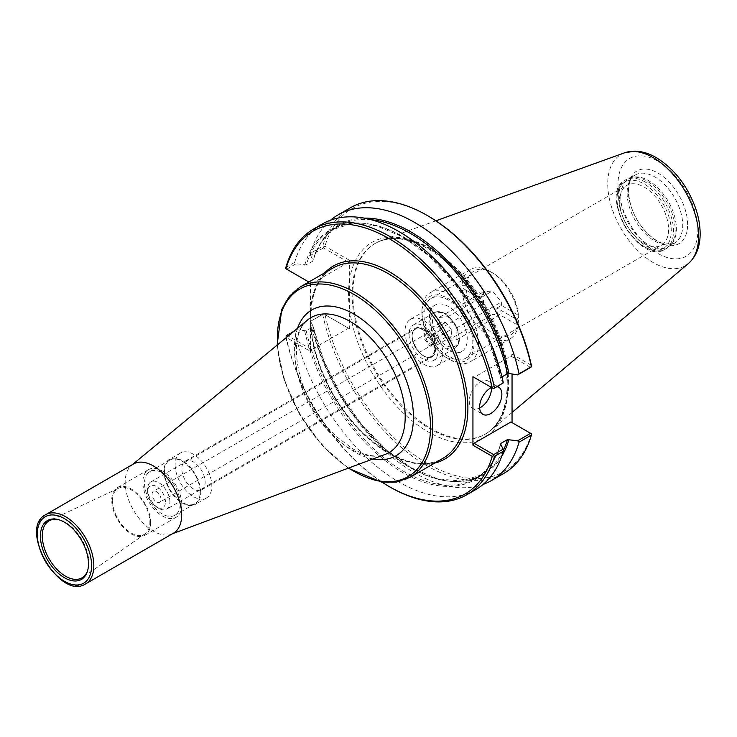 <?xml version="1.0" encoding="UTF-8"?>
<svg xmlns="http://www.w3.org/2000/svg" width="737" height="737" viewBox="0 0 737 737"><rect width="100%" height="100%" fill="white"/><g stroke="black" fill="none" stroke-linecap="round" stroke-linejoin="round"><path stroke-width="0.55" stroke-dasharray="3.69 2.76" d="M448.363 356.542A34.565 19.954 60 0 1 425.783 326.086A34.565 19.954 60 0 1 431.081 298.393A34.565 19.954 60 0 1 448.363 300.106A34.565 19.954 60 0 1 470.934 330.563A34.565 19.954 60 0 1 465.637 358.256A34.565 19.954 60 0 1 448.363 356.542M644.129 243.514A34.565 19.954 -120 0 0 661.411 245.228A34.565 19.954 -120 0 0 661.411 205.319A34.565 19.954 -120 0 0 626.846 185.365A34.565 19.954 -120 0 0 621.549 213.057A34.565 19.954 -120 0 0 644.129 243.514M448.363 350.158A26.744 15.44 60 0 1 430.887 326.592A26.744 15.44 60 0 1 434.987 305.164A26.744 15.44 60 0 1 461.731 320.604A26.744 15.44 60 0 1 461.731 351.485A26.744 15.44 60 0 1 448.363 350.158M423.886 320.623A26.744 15.44 60 0 1 441.362 344.188A26.744 15.44 60 0 1 437.262 365.616A26.744 15.44 60 0 1 423.886 364.29A26.744 15.44 60 0 1 406.419 340.724A26.744 15.44 60 0 1 410.518 319.296A26.744 15.44 60 0 1 423.886 320.623M423.886 355.943A16.518 9.535 60 0 1 413.098 341.388A16.518 9.535 60 0 1 415.631 328.149A16.518 9.535 60 0 1 432.149 337.684A16.518 9.535 60 0 1 432.149 356.754A16.518 9.535 60 0 1 423.886 355.943M193.481 488.963A16.518 9.535 60 0 1 182.693 474.407A16.518 9.535 60 0 1 185.227 461.178A16.518 9.535 60 0 1 201.735 470.713A16.518 9.535 60 0 1 201.735 489.783A16.518 9.535 60 0 1 193.481 488.963M133.461 463.997A39.955 23.068 -120 0 0 131.619 465.268A39.955 23.068 -120 0 0 125.189 482.284A39.955 23.068 -120 0 0 141.375 521.133A39.955 23.068 -120 0 0 171.389 534.15A39.955 23.068 -120 0 0 173.416 533.201M181.799 504.698A27.527 15.892 -120 0 0 169.786 476.996A27.527 15.892 -120 0 0 148.57 469.616A27.527 15.892 -120 0 0 142.867 482.219A27.527 15.892 -120 0 0 154.89 509.921A27.527 15.892 -120 0 0 176.097 517.3A27.527 15.892 -120 0 0 181.799 504.698M180.132 503.73A25.169 14.528 -120 0 0 169.151 478.405A25.169 14.528 -120 0 0 149.749 471.662A25.169 14.528 -120 0 0 144.535 483.186A25.169 14.528 -120 0 0 155.525 508.512A25.169 14.528 -120 0 0 174.918 515.255A25.169 14.528 -120 0 0 180.132 503.73M164.563 471.625A25.169 14.528 -120 0 0 175.544 496.95A25.169 14.528 -120 0 0 194.946 503.693A25.169 14.528 -120 0 0 200.151 492.178A25.169 14.528 -120 0 0 189.169 466.843A25.169 14.528 -120 0 0 169.777 460.1A25.169 14.528 -120 0 0 164.563 471.625M200.713 492.5A25.952 14.989 -120 0 0 189.381 466.374A25.952 14.989 -120 0 0 169.381 459.418A25.952 14.989 -120 0 0 164.001 471.302A25.952 14.989 -120 0 0 175.332 497.429A25.952 14.989 -120 0 0 195.333 504.375A25.952 14.989 -120 0 0 200.713 492.5M175.13 464.881A25.952 14.989 -120 0 0 186.461 490.999A25.952 14.989 -120 0 0 206.461 497.954A25.952 14.989 -120 0 0 211.832 486.07A25.952 14.989 -120 0 0 200.501 459.952A25.952 14.989 -120 0 0 180.501 452.997A25.952 14.989 -120 0 0 175.13 464.881M87.675 570.493A32.925 19.005 -120 0 0 87.878 569.858A32.925 19.005 -120 0 0 88.845 562.773A32.925 19.005 -120 0 0 58.942 519.742A32.925 19.005 -120 0 0 58.287 519.594M112.503 500.653A26.431 15.265 -120 0 0 124.47 527.701A26.431 15.265 -120 0 0 145.042 533.929A26.431 15.265 -120 0 0 149.878 522.229A26.431 15.265 -120 0 0 138.768 496.084A26.431 15.265 -120 0 0 118.648 488.198A26.431 15.265 -120 0 0 112.503 500.653M150.652 522.68A27.527 15.892 -120 0 0 138.639 494.978A27.527 15.892 -120 0 0 117.423 487.599A27.527 15.892 -120 0 0 111.729 500.202A27.527 15.892 -120 0 0 123.742 527.904A27.527 15.892 -120 0 0 144.959 535.283A27.527 15.892 -120 0 0 150.652 522.68M323.681 246.738L325.017 246.186L349.651 260.41L348.537 262.335L323.552 247.908L323.681 246.738L322.732 246.195A153.37 88.551 -120 0 1 350.379 207.788M531.534 433.872L531.349 433.761A151.804 87.639 -120 0 1 428.179 463.923A151.804 87.639 -120 0 1 325.017 314.644L349.651 328.868L349.651 309.955A112.632 65.031 -120 0 0 437.05 436.488A112.632 65.031 -120 0 0 507.701 380.762A112.632 65.031 -120 0 0 428.179 248.01A112.632 65.031 -120 0 0 349.651 279.323L349.651 260.41M428.188 216.033A151.804 87.639 -120 0 0 325.017 246.186M512.049 373.991L512.049 354.165L531.349 365.303M510.944 421.988L531.349 433.761M323.552 247.908L310.599 255.38L310.406 253.316L322.732 246.195M330.591 220.151A153.37 88.551 -120 0 0 310.406 253.316M285.855 267.494L294.671 262.4L296.099 263.754L286.665 269.198L285.726 268.655M286.665 269.198L308.84 282.004M348.537 262.335L311.659 283.625M310.599 255.38L313.059 260.354L312.672 261.239L306.251 264.952L296.099 263.754M364.225 218.124A144.332 83.327 -120 0 0 313.059 260.354L312.672 261.239A143.54 82.876 -120 0 1 338.311 226.112C326.39 233.076 317.988 244.62 313.096 260.769M322.318 223.993A153.37 88.551 -120 0 0 294.671 262.4M503.141 383.286L500.681 378.311L501.961 376.911M310.544 282.99L310.544 351.448L285.91 337.224A151.804 87.639 -120 0 0 381.978 482.127M325.017 314.644L348.537 328.223L311.659 349.522L310.544 351.448M311.659 349.522L287.154 335.372L285.91 337.224M287.154 335.372L287.135 334.819L285.882 335.842L285.901 337.168M287.135 334.819L296.099 329.642L285.882 335.842M285.855 335.888A153.37 88.551 -120 0 0 390.186 487.139M349.651 328.868L348.537 328.223M296.099 329.642L306.251 330.839L312.672 327.136L313.059 326.242L310.599 321.277L323.552 313.796M503.279 450.648A143.54 82.876 -120 0 1 481.851 474.739A143.54 82.876 -120 0 1 312.672 327.136L313.059 326.242A144.332 83.327 -120 0 0 401.195 461.482A144.332 83.327 -120 0 0 501.731 456.286M323.681 313.87L310.599 321.277M310.406 321.682A153.37 88.551 -120 0 0 483.15 484.402M322.732 314.561A153.37 88.551 -120 0 0 503.758 473.44M294.671 330.766A153.37 88.551 -120 0 0 475.687 489.644M530.585 367.441L510.944 356.091L474.057 377.39L493.707 388.731M304.713 265.173A144.332 83.327 -120 0 1 402.697 236.844A144.332 83.327 -120 0 1 500.681 378.311L501.068 377.427A143.54 82.876 -120 0 0 331.89 229.824A143.54 82.876 -120 0 0 306.251 264.952M512.049 354.165L510.944 356.091M491.496 387.459A15.735 9.084 120 0 0 488.262 381.103A15.735 9.084 120 0 0 476.139 385.322A15.735 9.084 120 0 0 469.276 401.149A15.735 9.084 120 0 0 472.528 408.353A15.735 9.084 120 0 0 479.64 407.976M491.487 387.45A15.735 9.084 -60 0 1 497.438 386.575M349.651 279.323L349.651 309.955A112.632 65.031 -120 0 1 349.651 279.323M508.613 383.443A110.117 63.575 -120 0 0 464.227 276.633A110.117 63.575 -120 0 0 381.665 240.354A110.117 63.575 -120 0 0 375.695 243.127A110.117 63.575 -120 0 0 352.894 293.538A110.117 63.575 -120 0 0 400.956 404.355A110.117 63.575 -120 0 0 485.812 433.853A110.117 63.575 -120 0 0 491.192 430.067A110.117 63.575 -120 0 0 508.613 383.443M618.665 197.378A39.955 23.068 -120 0 0 636.105 237.59A39.955 23.068 -120 0 0 666.893 248.295A39.955 23.068 -120 0 0 670.32 245.476A39.955 23.068 -120 0 0 675.175 229.999A39.955 23.068 -120 0 0 660.168 192.523A39.955 23.068 -120 0 0 631.084 177.525A39.955 23.068 -120 0 0 626.938 179.082A39.955 23.068 -120 0 0 618.665 197.378M620.766 196.678A39.328 22.709 -120 0 0 637.938 236.255A39.328 22.709 -120 0 0 668.238 246.784A39.328 22.709 -120 0 0 671.61 244.021A39.328 22.709 -120 0 0 676.391 228.783A39.328 22.709 -120 0 0 661.614 191.896A39.328 22.709 -120 0 0 633 177.138A39.328 22.709 -120 0 0 628.919 178.667A39.328 22.709 -120 0 0 620.766 196.678M687.612 224.481A41.991 24.238 -120 0 0 657.92 173.048A41.991 24.238 -120 0 0 628.228 190.192A41.991 24.238 -120 0 0 657.92 241.616A41.991 24.238 -120 0 0 687.612 224.481M459.86 291.732L462.081 290.452L466.539 290.452L483.573 300.291L479.124 302.852L479.124 297.72L459.86 286.592A39.955 23.068 -120 0 0 459.768 289.116A39.955 23.068 -120 0 0 459.86 291.732L479.124 302.852M516.195 324.252A39.955 23.068 -120 0 0 516.195 319.121L496.922 307.992L496.922 313.133L516.195 324.252L518.415 322.972L518.406 320.392L501.372 310.563L496.922 313.133M479.124 297.72L483.573 295.15L466.539 285.311L462.081 285.311L459.86 286.592M516.195 319.121L518.415 317.831L518.406 315.261L501.372 305.422L496.922 307.992M478.46 343.571A39.955 23.068 -120 0 0 461.021 303.358A39.955 23.068 -120 0 0 430.233 292.653A39.955 23.068 -120 0 0 421.951 310.95A39.955 23.068 -120 0 0 450.206 359.886A39.955 23.068 -120 0 0 470.188 361.858A39.955 23.068 -120 0 0 478.46 343.571M462.081 290.452A39.955 23.068 -120 0 0 480.478 329.107A39.955 23.068 -120 0 0 510.225 338.744A39.955 23.068 -120 0 0 518.415 322.972M518.415 317.831A39.955 23.068 -120 0 0 490.252 271.52A39.955 23.068 -120 0 0 470.27 269.539A39.955 23.068 -120 0 0 462.081 285.311M518.406 315.261A36.813 21.253 -120 0 0 492.473 272.801A36.813 21.253 -120 0 0 466.539 285.311M501.372 305.422L501.372 302.059L492.473 290.986L483.573 291.788L483.573 295.15M439.086 317.472L447.985 316.68L456.885 327.744L456.885 339.61L447.985 340.411L439.086 329.338L439.086 317.472L483.573 291.788M439.086 329.338L483.573 303.653L492.473 314.717L501.372 313.925L501.372 310.563M483.573 300.291L483.573 303.653M447.985 340.411L492.473 314.717M456.885 339.61L501.372 313.925M456.885 327.744L501.372 302.059M447.985 316.68L492.473 290.986M466.539 290.452A36.813 21.253 -120 0 0 492.473 332.912A36.813 21.253 -120 0 0 518.406 320.392M474.011 343.571A36.813 21.253 -120 0 0 447.985 298.485A36.813 21.253 -120 0 0 421.951 313.52A36.813 21.253 -120 0 0 447.985 358.597A36.813 21.253 -120 0 0 474.011 343.571M421.951 313.52L421.951 310.95M451.32 329.328L445.756 322.41L440.192 322.907L440.192 330.323L445.756 337.242L451.32 336.745L451.32 329.328L435.742 338.32L430.187 331.401L424.623 331.899L424.623 339.315L430.187 346.233L435.742 345.736L435.742 338.32M451.32 336.745L435.742 345.736M445.756 337.242L430.187 346.233M440.192 330.323L424.623 339.315M440.192 322.907L424.623 331.899M445.756 322.41L430.187 331.401M430.187 333.677A6.292 3.63 60 0 1 434.296 339.223A6.292 3.63 60 0 1 433.328 344.271A6.292 3.63 60 0 1 428.483 342.585A6.292 3.63 60 0 1 425.737 336.247A6.292 3.63 60 0 1 427.036 333.373A6.292 3.63 60 0 1 430.187 333.677M437.971 351.024A20.452 11.81 -120 0 0 429.045 330.443A20.452 11.81 -120 0 0 413.282 324.962A20.452 11.81 -120 0 0 409.053 334.322A20.452 11.81 -120 0 0 417.98 354.902A20.452 11.81 -120 0 0 433.734 360.384A20.452 11.81 -120 0 0 437.971 351.024M169.897 501.934A15.735 9.084 -120 0 0 163.034 486.107A15.735 9.084 -120 0 0 150.91 481.887A15.735 9.084 -120 0 0 147.649 489.092A15.735 9.084 -120 0 0 158.777 508.355A15.735 9.084 -120 0 0 166.645 509.138A15.735 9.084 -120 0 0 169.897 501.934M165.447 501.934A12.584 7.269 -120 0 0 156.548 486.521A12.584 7.269 -120 0 0 147.649 491.662A12.584 7.269 -120 0 0 156.548 507.074A12.584 7.269 -120 0 0 165.447 501.934M147.649 491.662L147.649 489.092M160.998 499.364A6.292 3.63 -120 0 0 158.252 493.035A6.292 3.63 -120 0 0 153.407 491.349A6.292 3.63 -120 0 0 152.098 494.232A6.292 3.63 -120 0 0 154.853 500.561A6.292 3.63 -120 0 0 159.699 502.247A6.292 3.63 -120 0 0 160.998 499.364M348.656 468.032A108.302 62.534 60 0 1 277.517 344.824M300.088 287.052A109.877 63.437 -120 0 0 277.333 337.353A109.877 63.437 -120 0 0 325.303 447.93A109.877 63.437 -120 0 0 409.975 477.364M297.518 328.306A84.184 48.605 -120 0 0 353.917 451.588A84.184 48.605 -120 0 0 372.95 458.967M310.268 318.338A109.877 63.437 -120 0 0 358.228 428.916A109.877 63.437 -120 0 0 442.9 458.35C411.154 479.778 346.823 434.784 322.64 372.369C303.266 326.942 308.333 281.101 333.023 268.038A109.877 63.437 -120 0 0 310.268 318.338M294.957 353.244A77.947 45.003 60 0 1 307.513 320.051C295.122 331.079 293.096 351.457 301.442 381.186C308.904 403.167 320.715 421.767 336.892 436.995L352.618 448.704C365.626 455.844 376.45 457.751 385.101 454.434A77.947 45.003 60 0 1 350.075 448.713A77.947 45.003 60 0 1 294.957 353.244M45.583 514.73A39.955 23.068 -120 0 0 37.311 533.017A39.955 23.068 -120 0 0 54.75 573.229A39.955 23.068 -120 0 0 85.538 583.934M324.805 272.782A111.453 64.349 -120 0 0 310.544 309.577M310.544 324.851A111.453 64.349 -120 0 0 355.879 425.922A111.453 64.349 -120 0 0 434.683 463.094M371.144 219.709A143.54 82.876 -120 0 0 338.311 226.112L331.89 229.824L352.314 223.486L376.266 225.752L402.162 236.605L428.206 255.343L452.601 280.723L473.698 311.051L490.077 344.28L500.635 378.173M306.251 330.839A143.54 82.876 -120 0 0 475.429 478.442A143.54 82.876 -120 0 0 500.755 444.347M304.713 331.06A144.332 83.327 -120 0 0 402.697 472.537A144.332 83.327 -120 0 0 500.681 444.208M624.525 152.826A64.248 37.09 -120 0 0 607.739 183.854A64.248 37.09 -120 0 0 637.966 250.746A64.248 37.09 -120 0 0 688.422 263.514M507.821 383.903A110.117 63.575 -120 0 0 429.966 249.042A110.117 63.575 -120 0 0 374.903 243.588A110.117 63.575 -120 0 0 352.102 293.989A110.117 63.575 -120 0 0 400.163 404.806A110.117 63.575 -120 0 0 485.02 434.305A110.117 63.575 -120 0 0 507.821 383.903M671.269 230.967A38.379 22.156 -120 0 0 644.129 183.955A38.379 22.156 -120 0 0 616.989 199.626A38.379 22.156 -120 0 0 644.129 246.637A38.379 22.156 -120 0 0 671.269 230.967M645.244 182.03A39.955 23.068 -120 0 0 625.262 180.049A39.955 23.068 -120 0 0 616.989 198.345A39.955 23.068 -120 0 0 634.428 238.558A39.955 23.068 -120 0 0 665.216 249.263A39.955 23.068 -120 0 0 673.498 230.967A39.955 23.068 -120 0 0 645.244 182.03M627.113 193.011A39.328 22.709 -120 0 0 644.276 232.588A39.328 22.709 -120 0 0 674.585 243.127A39.328 22.709 -120 0 0 682.729 225.126A39.328 22.709 -120 0 0 654.917 176.963A39.328 22.709 -120 0 0 635.257 175.01A39.328 22.709 -120 0 0 627.113 193.011M697.847 230.386A56.463 32.594 -120 0 0 657.92 161.237A56.463 32.594 -120 0 0 618.002 184.287A56.463 32.594 -120 0 0 657.92 253.436A56.463 32.594 -120 0 0 697.847 230.386M430.187 322.124A20.452 11.81 -120 0 0 439.114 342.705A20.452 11.81 -120 0 0 454.867 348.177A20.452 11.81 -120 0 0 459.105 338.817A20.452 11.81 -120 0 0 444.641 313.769A20.452 11.81 -120 0 0 434.415 312.755A20.452 11.81 -120 0 0 430.187 322.124M434.922 349.264A16.14 9.314 -120 0 0 423.508 329.494A16.14 9.314 -120 0 0 412.094 336.081A16.14 9.314 -120 0 0 423.508 355.851A16.14 9.314 -120 0 0 434.922 349.264M423.222 329.992A15.735 9.084 -120 0 0 415.355 329.218A15.735 9.084 -120 0 0 412.094 336.413A15.735 9.084 -120 0 0 418.966 352.249A15.735 9.084 -120 0 0 431.09 356.459A15.735 9.084 -120 0 0 434.342 349.264A15.735 9.084 -120 0 0 423.222 329.992M459.105 337.537A18.876 10.898 -120 0 0 445.756 314.413A18.876 10.898 -120 0 0 432.407 322.124A18.876 10.898 -120 0 0 445.756 345.238A18.876 10.898 -120 0 0 459.105 337.537M465.637 358.256L661.411 245.228M431.081 298.393L626.846 185.365M437.262 365.616L461.731 351.485M410.518 319.296L434.987 305.164M201.735 489.783L432.149 356.754M185.227 461.178L415.631 328.149M277.112 345.156L283.975 379.537L299.517 414.258L321.811 445.074L348.159 468.216M171.389 534.15L172.449 533.754M131.619 465.268L132.494 464.55M169.777 460.1L149.749 471.662M194.946 503.693L174.918 515.255M180.501 452.997L169.381 459.418M206.461 497.954L195.333 504.375M58.942 519.742L57.624 519.428M87.878 569.858L87.491 571.157M118.648 488.198L49.932 520.386M145.042 533.929L82.82 577.338M148.57 469.616L117.423 487.599M176.097 517.3L144.959 535.283M472.528 408.353L482.873 414.323M488.262 381.103L498.608 387.082M500.644 443.794C495.752 459.934 487.35 471.487 475.429 478.442L481.851 474.739L461.426 481.077L437.474 478.801L411.578 467.958L385.534 449.22L361.139 423.83L340.043 393.512L323.663 360.282L313.105 326.38M435.908 220.805L381.665 240.354M512.049 412.453L491.192 430.067M375.695 243.127L374.903 243.588C389.486 235.49 407.423 237.351 428.704 249.161C457.078 266.518 479.216 293.473 495.117 330.029C504.117 352.148 508.033 372.682 506.863 391.633C505.131 412.48 497.853 426.705 485.02 434.305L485.812 433.853M626.938 179.082L625.262 180.049C597.643 193.757 639.541 266.333 665.216 249.263L666.893 248.295M633 177.138L631.084 177.525M671.61 244.021L670.32 245.476M668.238 246.784L674.585 243.127L665.014 244.104L660.334 242.51C654.18 239.728 648.284 234.817 642.627 227.77C626.303 208.47 624.884 178.732 635.257 175.01L628.919 178.667M470.27 269.539L430.233 292.653M510.225 338.744L470.188 361.858M492.473 272.801L490.252 271.52M447.985 358.597L450.206 359.886M433.734 360.384L454.867 348.177L458.064 344.833L459.151 341.95L459.566 337.988L455.503 324.326L445.434 313.695C440.625 311.318 436.958 311.005 434.415 312.755L413.282 324.962M150.91 481.887L415.355 329.218C404.779 333.677 421.933 363.387 431.09 356.459L166.645 509.138M156.548 507.074L158.777 508.355M427.036 333.373L153.407 491.349M433.328 344.271L159.699 502.247"/><path stroke-width="1.11" d="M85.538 583.934L173.416 533.201A39.955 23.068 -120 0 0 181.689 514.905A39.955 23.068 -120 0 0 164.25 474.702A39.955 23.068 -120 0 0 133.461 463.997L45.583 514.73C17.964 528.438 59.863 601.005 85.538 583.934A39.955 23.068 -120 0 0 93.82 565.638A39.955 23.068 -120 0 0 65.565 516.711A39.955 23.068 -120 0 0 45.583 514.73M88.477 563.842A33.985 19.623 -120 0 0 57.624 519.428A33.985 19.623 -120 0 0 40.424 536.103A33.985 19.623 -120 0 0 60.996 575.44A33.985 19.623 -120 0 0 87.491 571.157A33.985 19.623 -120 0 0 88.477 563.842M58.287 519.594A32.925 19.005 -120 0 0 49.932 520.386A32.925 19.005 -120 0 0 42.276 535.891A32.925 19.005 -120 0 0 57.182 569.581A32.925 19.005 -120 0 0 82.82 577.338A32.925 19.005 -120 0 0 87.675 570.493M501.961 376.911L507.489 373.714L509.027 373.493L517.641 374.912L530.585 367.441L531.534 366.74L531.349 365.303A151.804 87.639 -120 0 0 428.188 216.033L427.073 215.388A153.37 88.551 -120 0 0 350.379 207.788L338.053 214.909A153.37 88.551 -120 0 0 330.591 220.151M512.049 373.991L512.049 422.623M531.534 366.74L531.405 366.667A153.37 88.551 -120 0 0 427.073 215.388M531.405 366.667L519.069 373.788A153.37 88.551 -120 0 0 338.053 214.909M285.726 268.655L285.855 267.494A153.37 88.551 -120 0 1 313.501 229.087A153.37 88.551 -120 0 1 494.518 387.966L493.578 388.657L492.242 387.883A151.804 87.639 -120 0 0 389.072 238.613A151.804 87.639 -120 0 0 285.91 268.765L285.726 268.655M308.84 282.004L285.91 268.765M493.578 388.657L503.334 382.872A153.37 88.551 -120 0 0 322.318 223.993L313.501 229.087M381.978 482.127A151.804 87.639 -120 0 0 389.072 486.503A151.804 87.639 -120 0 0 492.242 456.341L493.578 455.788L494.518 456.332L503.334 451.237L503.141 449.174L493.707 454.628L474.057 443.278L510.944 421.988L531.534 433.872L531.405 435.033A153.37 88.551 -120 0 1 503.758 473.44L491.422 480.561A153.37 88.551 -120 0 0 519.069 442.154L531.405 435.033M492.242 387.883L472.942 376.745L472.942 445.203L492.242 456.341M389.072 486.503L390.186 487.139A153.37 88.551 -120 0 0 466.871 494.739A153.37 88.551 -120 0 0 494.518 456.332M483.15 484.402A153.37 88.551 -120 0 0 491.422 480.561M530.585 433.328L517.641 440.809L519.069 442.154M517.641 440.809L507.489 439.611L501.068 443.315L500.681 444.208L503.141 449.174M500.755 444.347A143.54 82.876 -120 0 0 501.068 443.315L500.681 444.208M493.707 454.628L493.578 455.788M466.871 494.739L475.687 489.644A153.37 88.551 -120 0 0 503.334 451.237M472.942 445.203L474.057 443.278M474.057 377.39L472.942 376.745M503.334 382.872L494.518 387.966M519.069 373.788L517.641 374.912M479.64 407.976A15.735 9.084 120 0 0 491.515 388.307A15.735 9.084 120 0 0 491.496 387.459M497.438 386.575A15.735 9.084 -60 0 1 498.608 387.082A15.735 9.084 -60 0 1 501.86 394.277A15.735 9.084 -60 0 1 494.997 410.113A15.735 9.084 -60 0 1 482.873 414.323A15.735 9.084 -60 0 1 479.612 407.119A15.735 9.084 -60 0 1 491.487 387.45M277.517 344.824A108.302 62.534 60 0 1 353.917 294.422A108.302 62.534 60 0 1 430.5 427.064A108.302 62.534 60 0 1 348.656 468.032M348.159 468.216L381.361 482.044L396.607 482.072L409.975 477.364A109.877 63.437 -120 0 0 432.73 427.064A109.877 63.437 -120 0 0 355.031 292.488A109.877 63.437 -120 0 0 300.088 287.052L289.337 296.274L281.737 309.494L277.112 345.156M372.95 458.967A84.184 48.605 -120 0 0 413.448 417.216A84.184 48.605 -120 0 0 363.562 320.586A84.184 48.605 -120 0 0 297.518 328.306M409.975 477.364L442.9 458.35A109.877 63.437 -120 0 0 465.655 408.049A109.877 63.437 -120 0 0 387.957 273.482A109.877 63.437 -120 0 0 333.023 268.038L300.088 287.052M132.494 464.55L307.513 320.051A77.947 45.003 60 0 1 368.675 335.906A77.947 45.003 60 0 1 405.193 416.893A77.947 45.003 60 0 1 385.101 454.434L172.449 533.754M91.591 565.638A38.379 22.156 -120 0 0 64.451 518.636A38.379 22.156 -120 0 0 37.311 534.307A38.379 22.156 -120 0 0 64.451 581.309A38.379 22.156 -120 0 0 91.591 565.638M434.683 463.094A111.453 64.349 -120 0 0 464.163 378.265A111.453 64.349 -120 0 0 389.072 271.557A111.453 64.349 -120 0 0 324.805 272.782M501.731 456.286A144.332 83.327 -120 0 0 509.027 439.39M509.027 373.493A144.332 83.327 -120 0 0 364.225 218.124M503.279 450.648A143.54 82.876 -120 0 0 507.489 439.611M507.489 373.714A143.54 82.876 -120 0 0 371.144 219.709M512.049 412.453L688.422 263.514A64.248 37.09 -120 0 0 698.593 236.31A64.248 37.09 -120 0 0 653.166 157.626A64.248 37.09 -120 0 0 624.525 152.826L435.908 220.805M688.422 263.514C696.29 256.365 700.196 246.425 700.15 233.703C700.122 225.089 698.446 216.134 695.102 206.848C686.727 184.886 673.784 168.478 656.289 157.635C649.15 153.471 642.01 151.306 634.898 151.14L624.525 152.826"/></g></svg>
